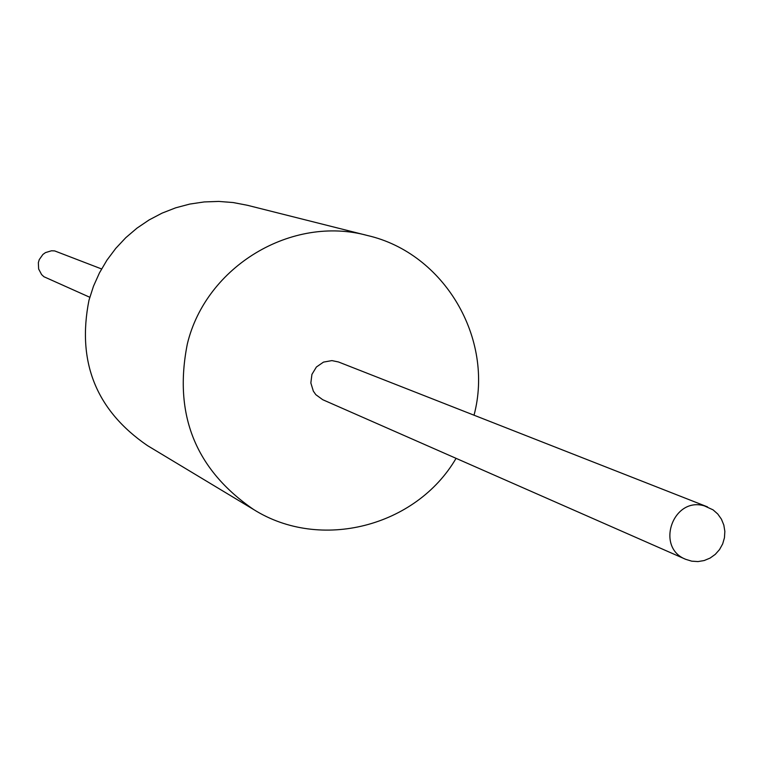 <?xml version="1.0" encoding="UTF-8"?>
<svg xmlns="http://www.w3.org/2000/svg" width="763" height="763" viewBox="0 0 763 763"><rect width="100%" height="100%" fill="white"/><g stroke="black" fill="none" stroke-linecap="round" stroke-linejoin="round"><path stroke-width="1.14" d="M253.64 509.522L147.44 445.592C96.195 410.437 76.71 361.977 88.985 300.212L93.487 286.211L99.505 272.792L106.973 260.116L115.785 248.356L125.828 237.646L136.997 228.127L149.128 219.925L162.08 213.125L175.681 207.822L189.777 204.074L204.169 201.937L218.695 201.422L233.173 202.548L247.412 205.285L367.613 235.548C291.952 214.737 206.02 266.153 187.345 343.922C173.315 414.366 195.414 469.56 253.64 509.522C320.183 551.43 416.112 526.88 456.074 458.344M474.023 415.206C494.462 338.543 444.247 253.202 367.613 235.548M89.786 297.274L43.92 276.731L41.603 274.575L38.646 269.005L38.35 262.691L39.247 259.639L42.89 254.47L45.465 252.61L51.502 250.779L54.669 250.913L101.565 268.948M704.402 505.888C672.985 496.274 655.093 547.491 685.718 559.327L691.717 561.167L697.992 561.578L704.22 560.528L710.076 558.087L715.274 554.367L719.538 549.57L722.656 543.943L724.449 537.762L724.85 531.363L723.82 525.049L721.426 519.174L717.773 514.014L713.062 509.856L704.402 505.888M685.718 559.327L322.73 399.707L315.844 394.69L313.355 391.181L310.846 382.969L311.924 374.395L316.407 367.003L323.493 362.11L331.915 360.603L338.438 361.958L707.53 506.899"/></g></svg>
